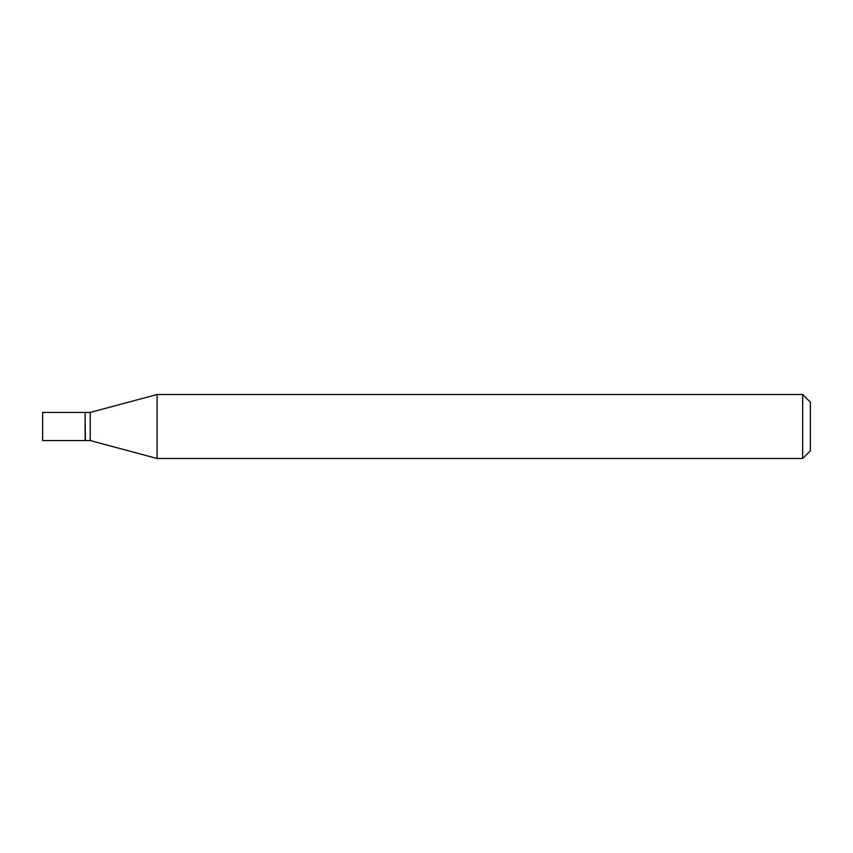 <?xml version="1.0" encoding="UTF-8"?>
<svg xmlns="http://www.w3.org/2000/svg" width="853" height="853" viewBox="0 0 853 853"><rect width="100%" height="100%" fill="white"/><g stroke="black" fill="none" stroke-linecap="round" stroke-linejoin="round"><path stroke-width="1.28" d="M42.65 426.5L42.65 440.574L85.129 440.574L85.129 412.425L42.65 412.425L42.65 426.5M85.129 412.681L85.385 440.574L90.247 440.574L157.101 458.487L802.673 458.487L802.673 394.512L157.101 394.512L157.101 458.487M85.385 412.425L90.247 412.425L90.247 440.574M802.673 394.512L810.35 402.189L810.35 450.81L802.673 458.487M90.247 412.425L157.101 394.512"/></g></svg>
